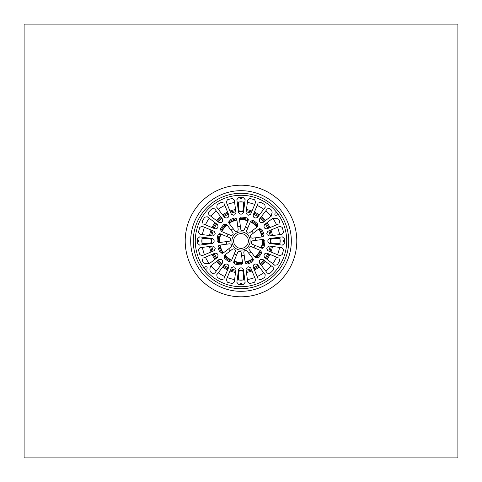 <?xml version="1.0" encoding="UTF-8"?>
<svg xmlns="http://www.w3.org/2000/svg" width="482" height="482" viewBox="0 0 482 482"><rect width="100%" height="100%" fill="white"/><g stroke="black" fill="none" stroke-linecap="round" stroke-linejoin="round"><path stroke-width="0.72" d="M261.485 248.079A21.672 21.672 0 0 0 262.618 239.464A21.69 21.69 0 0 1 261.503 248.085M255.201 257.37A21.672 21.672 0 0 0 260.491 250.483A21.69 21.69 0 0 1 255.213 257.382M245.115 262.28A21.672 21.672 0 0 0 253.14 258.954A21.69 21.69 0 0 1 245.115 262.298M233.921 261.485A21.672 21.672 0 0 0 242.536 262.618A21.69 21.69 0 0 1 233.915 261.503M224.63 255.201A21.672 21.672 0 0 0 231.517 260.491A21.69 21.69 0 0 1 224.618 255.213M219.72 245.115A21.672 21.672 0 0 0 223.046 253.14A21.69 21.69 0 0 1 219.702 245.115M220.515 233.921A21.672 21.672 0 0 0 219.382 242.536A21.69 21.69 0 0 1 220.497 233.915M226.799 224.63A21.672 21.672 0 0 0 221.509 231.517A21.69 21.69 0 0 1 226.787 224.618M236.885 219.72A21.672 21.672 0 0 0 228.86 223.046A21.69 21.69 0 0 1 236.885 219.702M248.079 220.515A21.672 21.672 0 0 0 239.464 219.382A21.69 21.69 0 0 1 248.085 220.497M257.37 226.799A21.672 21.672 0 0 0 250.483 221.509A21.69 21.69 0 0 1 257.382 226.787M262.28 236.885A21.672 21.672 0 0 0 258.954 228.86A21.69 21.69 0 0 1 262.298 236.885M261.148 247.935A21.31 21.31 0 0 0 262.256 239.512M261.919 236.933A21.31 21.31 0 0 0 258.665 229.083M257.081 227.016A21.31 21.31 0 0 0 250.345 221.847M247.935 220.852A21.31 21.31 0 0 0 239.512 219.744M236.933 220.081A21.31 21.31 0 0 0 229.083 223.335M227.016 224.919A21.31 21.31 0 0 0 221.847 231.655M220.852 234.065A21.31 21.31 0 0 0 219.744 242.488M220.081 245.067A21.31 21.31 0 0 0 223.335 252.917M224.919 254.984A21.31 21.31 0 0 0 231.655 260.153M234.065 261.148A21.31 21.31 0 0 0 242.488 262.256M245.067 261.919A21.31 21.31 0 0 0 252.917 258.665M254.984 257.081A21.31 21.31 0 0 0 260.153 250.345M239.512 284.356A1.735 1.735 0 0 1 242.488 284.356M242.488 197.644A1.735 1.735 0 0 1 239.512 197.644M197.644 239.512A1.735 1.735 0 0 1 197.644 242.488M284.356 242.488A1.735 1.735 0 0 1 284.356 239.512M279.897 237.192A39.084 39.084 0 0 1 280.078 240.223A2.253 2.253 0 0 0 280.03 240.108L280.03 240.108A2.253 2.253 0 0 1 280.03 241.892L280.03 241.892A2.253 2.253 0 0 0 280.078 241.777A39.084 39.084 0 0 1 279.897 244.808M279.56 247.387A39.084 39.084 0 0 1 277.59 254.749M276.59 257.153A39.084 39.084 0 0 1 272.782 263.75M271.197 265.811A39.084 39.084 0 0 1 265.811 271.197M263.75 272.782A39.084 39.084 0 0 1 257.153 276.59M254.749 277.59A39.084 39.084 0 0 1 247.387 279.56M244.808 279.897A39.084 39.084 0 0 1 241.777 280.078A2.253 2.253 0 0 0 241.892 280.03L241.892 280.03A2.253 2.253 0 0 1 240.108 280.03L241.669 280.036L240.108 280.03A2.253 2.253 0 0 0 240.223 280.078A39.084 39.084 0 0 1 237.192 279.897M234.613 279.56A39.084 39.084 0 0 1 227.251 277.59M224.847 276.59A39.084 39.084 0 0 1 218.25 272.782M216.189 271.197A39.084 39.084 0 0 1 210.803 265.817M209.218 263.744A39.084 39.084 0 0 1 205.41 257.153M204.41 254.749A39.084 39.084 0 0 1 202.44 247.387M202.103 244.808A39.084 39.084 0 0 1 201.922 241.777A2.253 2.253 0 0 0 201.97 241.892A2.253 2.253 0 0 1 201.97 240.108L201.958 241A39.042 39.042 0 0 0 202.042 243.603L208.899 243.603A2.603 2.603 0 0 0 211.502 241A2.603 2.603 0 0 0 208.899 238.397L202.042 238.397A39.042 39.042 0 0 0 201.958 241C201.97 242.151 201.97 242.151 201.958 241C201.97 242.151 201.97 242.151 201.958 241C201.97 242.151 201.97 242.151 201.958 241C201.97 242.151 201.97 242.151 201.958 241L201.97 240.108A2.253 2.253 0 0 0 201.922 240.223A39.084 39.084 0 0 1 202.103 237.192M202.44 234.613A39.084 39.084 0 0 1 204.41 227.251M205.41 224.847A39.084 39.084 0 0 1 209.218 218.25M210.803 216.189A39.084 39.084 0 0 1 216.189 210.803M218.25 209.218A39.084 39.084 0 0 1 224.847 205.41M227.251 204.41A39.084 39.084 0 0 1 234.613 202.44M237.192 202.103A39.084 39.084 0 0 1 240.223 201.922A2.253 2.253 0 0 0 240.108 201.97L240.434 201.964L240.108 201.97A2.253 2.253 0 0 1 241.892 201.97L241.892 201.97A2.253 2.253 0 0 0 241.777 201.922A39.084 39.084 0 0 1 244.808 202.103M247.387 202.44A39.084 39.084 0 0 1 254.749 204.41M257.153 205.41A39.084 39.084 0 0 1 263.75 209.218M265.811 210.803A39.084 39.084 0 0 1 271.197 216.183M272.782 218.256A39.084 39.084 0 0 1 276.59 224.847M277.59 227.251A39.084 39.084 0 0 1 279.56 234.613M291.321 241A50.321 50.321 0 0 1 215.84 284.579A50.321 50.321 0 0 1 215.84 197.421A50.321 50.321 0 0 1 291.321 241M457.9 24.1L457.9 457.9L24.1 457.9L24.1 24.1L457.9 24.1M206.778 269.01C204.748 269.402 204.187 268.667 205.085 266.811C207.025 266.486 207.591 267.221 206.778 269.01M235.993 269.058L234.288 282.006L232.216 283.482A43.38 43.38 0 0 1 227.365 282.181L226.305 279.873L231.306 267.799L233.402 266.799A26.896 26.896 0 0 0 234.68 267.142L235.993 269.058M247.712 282.006L246.007 269.058L247.32 267.142A26.896 26.896 0 0 0 248.598 266.799L250.694 267.799L255.695 279.873L254.635 282.181A43.38 43.38 0 0 1 249.784 283.482L247.712 282.006M267.317 273.161L259.364 262.792L259.545 260.479A26.896 26.896 0 0 0 260.479 259.545L262.792 259.364L273.161 267.317L273.396 269.848A43.38 43.38 0 0 1 269.848 273.396L267.317 273.161M279.873 255.695L267.799 250.694L266.799 248.598A26.896 26.896 0 0 0 267.142 247.32L269.058 246.007L282.006 247.712L283.482 249.784A43.38 43.38 0 0 1 282.181 254.635L279.873 255.695M242.573 262.895L240.837 264.859A23.859 23.859 0 0 1 234.981 264.088L233.818 261.744L237.656 252.466A1.88 1.88 0 0 1 241.259 252.942L242.573 262.895M257.984 257.756L255.376 257.593L249.26 249.628A1.88 1.88 0 0 1 251.471 246.748L260.75 250.586L261.581 253.068A23.859 23.859 0 0 1 257.984 257.756M209.278 263.702L205.254 263.648L203.494 262.804A43.38 43.38 0 0 1 202.241 260.479L203.127 258.099L215.195 253.098L217.382 253.869A26.896 26.896 0 0 0 218.045 255.02L217.623 257.298L209.278 263.702M199.65 236.867L212.604 238.572L214.11 240.337A26.896 26.896 0 0 0 214.11 241.663L212.604 243.428L199.65 245.133L197.692 243.512A43.38 43.38 0 0 1 197.692 238.488L199.65 236.867M207.254 216.749L217.623 224.702L218.045 226.98A26.896 26.896 0 0 0 217.382 228.131L215.195 228.902L203.127 223.901L202.241 221.521A43.38 43.38 0 0 1 204.748 217.171L207.254 216.749M224.702 217.623L216.749 207.254L217.171 204.748A43.38 43.38 0 0 1 221.521 202.241L223.901 203.127L228.902 215.195L228.131 217.382A26.896 26.896 0 0 0 226.98 218.045L224.702 217.623M217.997 247.332L219.443 245.151L229.402 243.838A1.88 1.88 0 0 1 230.788 247.194L222.823 253.309L220.256 252.791A23.859 23.859 0 0 1 217.997 247.332M221.25 231.414L220.419 228.932A23.859 23.859 0 0 1 224.016 224.244L226.624 224.407L232.74 232.372A1.88 1.88 0 0 1 230.529 235.252L221.25 231.414M247.019 217.912L248.182 220.256L244.344 229.534A1.88 1.88 0 0 1 240.741 229.058L239.427 219.105L241.163 217.141A23.859 23.859 0 0 1 247.019 217.912M264.003 234.668L262.557 236.849L252.598 238.162A1.88 1.88 0 0 1 251.212 234.806L259.177 228.691L261.744 229.209A23.859 23.859 0 0 1 264.003 234.668M267.799 231.306L279.873 226.305L282.181 227.365A43.38 43.38 0 0 1 283.482 232.216L282.006 234.288L269.058 235.993L267.142 234.68A26.896 26.896 0 0 0 266.799 233.402L267.799 231.306M267.317 208.839L269.848 208.604A43.38 43.38 0 0 1 271.764 210.417L272.125 212.333L271.137 216.231L262.792 222.636L260.479 222.455A26.896 26.896 0 0 0 259.545 221.521L259.364 219.208L267.317 208.839M265.251 207.254L257.298 217.623L255.02 218.045A26.896 26.896 0 0 0 253.869 217.382L253.098 215.195L258.099 203.127L260.479 202.241A43.38 43.38 0 0 1 264.829 204.748L265.251 207.254M238.572 212.604L236.867 199.65L238.488 197.692A43.38 43.38 0 0 1 243.512 197.692L245.133 199.65L243.428 212.604L241.663 214.11A26.896 26.896 0 0 0 240.337 214.11L238.572 212.604M246.007 212.942L247.712 199.994L249.784 198.518A43.38 43.38 0 0 1 254.635 199.819L255.695 202.127L250.694 214.201L248.598 215.201A26.896 26.896 0 0 0 247.32 214.858L246.007 212.942M275.222 212.99C277.252 212.598 277.813 213.333 276.915 215.189C274.975 215.514 274.409 214.779 275.222 212.99M272.722 218.298L276.746 218.352L278.506 219.196A43.38 43.38 0 0 1 279.759 221.521L278.873 223.901L266.805 228.902L264.618 228.131A26.896 26.896 0 0 0 263.955 226.98L264.377 224.702L272.722 218.298M282.35 245.133L269.396 243.428L267.89 241.663A26.896 26.896 0 0 0 267.89 240.337L269.396 238.572L282.35 236.867L284.308 238.488A43.38 43.38 0 0 1 284.308 243.512L282.35 245.133M257.756 224.016L257.593 226.624L249.628 232.74A1.88 1.88 0 0 1 246.748 230.529L250.586 221.25L253.068 220.419A23.859 23.859 0 0 1 257.756 224.016M234.668 217.997L236.849 219.443L238.162 229.402A1.88 1.88 0 0 1 234.806 230.788L228.691 222.823L229.209 220.256A23.859 23.859 0 0 1 234.668 217.997M219.105 242.573L217.141 240.837A23.859 23.859 0 0 1 217.912 234.981L220.256 233.818L229.534 237.656A1.88 1.88 0 0 1 229.058 241.259L219.105 242.573M231.306 214.201L226.305 202.127L227.365 199.819A43.38 43.38 0 0 1 232.216 198.518L234.288 199.994L235.993 212.942L234.68 214.858A26.896 26.896 0 0 0 233.402 215.201L231.306 214.201M214.683 208.839L222.636 219.208L222.455 221.521A26.896 26.896 0 0 0 221.521 222.455L219.208 222.636L208.839 214.683L208.604 212.152A43.38 43.38 0 0 1 212.152 208.604L214.683 208.839M202.127 226.305L214.201 231.306L215.201 233.402A26.896 26.896 0 0 0 214.858 234.68L212.942 235.993L199.994 234.288L198.518 232.216A43.38 43.38 0 0 1 199.819 227.365L202.127 226.305M214.201 250.694L202.127 255.695L199.819 254.635A43.38 43.38 0 0 1 198.518 249.784L199.994 247.712L212.942 246.007L214.858 247.32A26.896 26.896 0 0 0 215.201 248.598L214.201 250.694M264.088 247.019L261.744 248.182L252.466 244.344A1.88 1.88 0 0 1 252.942 240.741L262.895 239.427L264.859 241.163A23.859 23.859 0 0 1 264.088 247.019M247.332 264.003L245.151 262.557L243.838 252.598A1.88 1.88 0 0 1 247.194 251.212L253.309 259.177L252.791 261.744A23.859 23.859 0 0 1 247.332 264.003M231.414 260.75L228.932 261.581A23.859 23.859 0 0 1 224.244 257.984L224.407 255.376L232.372 249.26A1.88 1.88 0 0 1 235.252 251.471L231.414 260.75M266.805 253.098L278.873 258.099L279.759 260.479A43.38 43.38 0 0 1 277.252 264.829L274.746 265.251L264.377 257.298L263.955 255.02A26.896 26.896 0 0 0 264.618 253.869L266.805 253.098M257.298 264.377L265.251 274.746L264.829 277.252A43.38 43.38 0 0 1 260.479 279.759L258.099 278.873L253.098 266.805L253.869 264.618A26.896 26.896 0 0 0 255.02 263.955L257.298 264.377M243.428 269.396L245.133 282.35L243.512 284.308A43.38 43.38 0 0 1 238.488 284.308L236.867 282.35L238.572 269.396L240.337 267.89A26.896 26.896 0 0 0 241.663 267.89L243.428 269.396M228.902 266.805L223.901 278.873L221.521 279.759A43.38 43.38 0 0 1 217.171 277.252L216.749 274.746L224.702 264.377L226.98 263.955A26.896 26.896 0 0 0 228.131 264.618L228.902 266.805M210.194 267.371L210.863 265.769L219.208 259.364L221.521 259.545A26.896 26.896 0 0 0 222.455 260.479L222.636 262.792L214.683 273.161L212.152 273.396A43.38 43.38 0 0 1 210.236 271.583L209.875 269.667L210.194 267.371M241.615 255.635A14.647 14.647 0 0 0 244.193 255.291M248.851 253.363A14.647 14.647 0 0 0 250.911 251.779M253.978 247.784A14.647 14.647 0 0 0 254.978 245.38M255.635 240.385A14.647 14.647 0 0 0 255.291 237.807M253.363 233.149A14.647 14.647 0 0 0 251.779 231.089M247.784 228.022A14.647 14.647 0 0 0 245.38 227.022M240.385 226.365A14.647 14.647 0 0 0 237.807 226.709M233.149 228.637A14.647 14.647 0 0 0 231.089 230.221M228.022 234.216A14.647 14.647 0 0 0 227.022 236.62M226.365 241.615A14.647 14.647 0 0 0 226.709 244.193M228.637 248.851A14.647 14.647 0 0 0 230.221 250.911M234.216 253.978A14.647 14.647 0 0 0 236.62 254.978M246.85 236.511A7.375 7.375 0 0 0 236.511 235.15A7.375 7.375 0 0 0 235.15 245.489A7.375 7.375 0 0 0 245.489 246.85A7.375 7.375 0 0 0 246.85 236.511M278.855 211.953A47.718 47.718 0 0 0 211.953 203.145A47.718 47.718 0 0 0 203.145 270.047A47.718 47.718 0 0 0 270.047 278.855A47.718 47.718 0 0 0 278.855 211.953A47.718 47.718 0 0 0 211.953 203.145A47.718 47.718 0 0 0 203.145 270.047A47.718 47.718 0 0 0 270.047 278.855A47.718 47.718 0 0 0 278.855 211.953M244.802 279.855A39.042 39.042 0 0 1 243.603 279.958L243.603 273.101A2.603 2.603 0 0 0 241 270.498A2.603 2.603 0 0 0 238.397 273.101L238.397 279.958A39.042 39.042 0 0 1 237.198 279.855M234.62 279.518A39.042 39.042 0 0 1 227.269 277.548M224.865 276.554A39.042 39.042 0 0 1 218.28 272.752M216.213 271.167A39.042 39.042 0 0 1 210.833 265.787M209.248 263.72A39.042 39.042 0 0 1 205.446 257.135M204.452 254.731A39.042 39.042 0 0 1 202.482 247.38M202.145 244.802A39.042 39.042 0 0 1 202.042 243.603M202.042 238.397A39.042 39.042 0 0 1 202.145 237.198M202.482 234.62A39.042 39.042 0 0 1 204.452 227.269M205.446 224.865A39.042 39.042 0 0 1 209.248 218.28M210.833 216.213A39.042 39.042 0 0 1 216.213 210.833M218.28 209.248A39.042 39.042 0 0 1 224.865 205.446M227.269 204.452A39.042 39.042 0 0 1 234.62 202.482M237.198 202.145A39.042 39.042 0 0 1 238.397 202.042L238.397 208.899A2.603 2.603 0 0 0 241 211.502A2.603 2.603 0 0 0 243.603 208.899L243.603 202.042A39.042 39.042 0 0 0 238.397 202.042M243.603 202.042A39.042 39.042 0 0 1 244.802 202.145M247.38 202.482A39.042 39.042 0 0 1 254.731 204.452M257.135 205.446A39.042 39.042 0 0 1 263.72 209.248M265.787 210.833A39.042 39.042 0 0 1 271.167 216.213M272.752 218.28A39.042 39.042 0 0 1 276.554 224.865M277.548 227.269A39.042 39.042 0 0 1 279.518 234.62M279.855 237.198A39.042 39.042 0 0 1 279.958 238.397L273.101 238.397A2.603 2.603 0 0 0 270.498 241A2.603 2.603 0 0 0 273.101 243.603L279.958 243.603A39.042 39.042 0 0 0 279.958 238.397M279.958 243.603A39.042 39.042 0 0 1 279.855 244.802M279.518 247.38A39.042 39.042 0 0 1 277.548 254.731M276.554 257.135A39.042 39.042 0 0 1 272.752 263.72M271.167 265.787A39.042 39.042 0 0 1 265.787 271.167M263.72 272.752A39.042 39.042 0 0 1 257.135 276.554M254.731 277.548A39.042 39.042 0 0 1 247.38 279.518M238.397 279.958A39.042 39.042 0 0 0 243.603 279.958M241.452 201.958L240.548 201.958L241.452 201.958M280.042 241.235L280.042 240.765L280.042 241.235M270.396 243.555A2.603 2.603 0 0 1 270.402 243.392A29.498 29.498 0 0 0 270.402 238.608A2.603 2.603 0 0 1 270.396 238.445M235.547 272.457A31.926 31.926 0 0 1 229.992 270.968M227.588 269.974A31.926 31.926 0 0 1 222.612 267.1M220.545 265.516A31.926 31.926 0 0 1 216.484 261.455M214.9 259.388A31.926 31.926 0 0 1 212.026 254.412M211.032 252.008A31.926 31.926 0 0 1 209.543 246.453M209.543 235.547A31.926 31.926 0 0 1 211.032 229.992M212.026 227.588A31.926 31.926 0 0 1 214.9 222.612M216.484 220.545A31.926 31.926 0 0 1 220.545 216.484M222.612 214.9A31.926 31.926 0 0 1 227.588 212.026M229.992 211.032A31.926 31.926 0 0 1 235.547 209.543M246.453 209.543A31.926 31.926 0 0 1 252.008 211.032M254.412 212.026A31.926 31.926 0 0 1 259.388 214.9M261.455 216.484A31.926 31.926 0 0 1 265.516 220.545M267.1 222.612A31.926 31.926 0 0 1 269.974 227.588M270.968 229.992A31.926 31.926 0 0 1 272.457 235.547M272.457 246.453A31.926 31.926 0 0 1 270.968 252.008M269.974 254.412A31.926 31.926 0 0 1 267.1 259.388M265.516 261.455A31.926 31.926 0 0 1 261.455 265.516M259.388 267.1A31.926 31.926 0 0 1 254.412 269.974M252.008 270.968A31.926 31.926 0 0 1 246.453 272.457M243.555 211.604A2.603 2.603 0 0 1 243.392 211.598A29.498 29.498 0 0 0 238.608 211.598A2.603 2.603 0 0 1 238.445 211.604M211.604 238.445A2.603 2.603 0 0 1 211.598 238.608A29.498 29.498 0 0 0 211.598 243.392A2.603 2.603 0 0 1 211.604 243.555M238.445 270.396A2.603 2.603 0 0 1 238.608 270.402A29.498 29.498 0 0 0 243.392 270.402A2.603 2.603 0 0 1 243.555 270.396M270.119 246.145A29.571 29.571 0 0 1 268.793 251.104M267.799 253.508A29.571 29.571 0 0 1 265.233 257.954M263.648 260.015A29.571 29.571 0 0 1 260.015 263.648M257.954 265.233A29.571 29.571 0 0 1 253.508 267.799M251.104 268.793A29.571 29.571 0 0 1 246.145 270.119M235.855 270.119A29.571 29.571 0 0 1 230.896 268.793M228.492 267.799A29.571 29.571 0 0 1 224.046 265.233M221.985 263.648A29.571 29.571 0 0 1 218.352 260.015M216.767 257.954A29.571 29.571 0 0 1 214.201 253.508M213.207 251.104A29.571 29.571 0 0 1 211.881 246.145M211.881 235.855A29.571 29.571 0 0 1 213.207 230.896M214.201 228.492A29.571 29.571 0 0 1 216.767 224.046M218.352 221.985A29.571 29.571 0 0 1 221.985 218.352M224.046 216.767A29.571 29.571 0 0 1 228.492 214.201M230.896 213.207A29.571 29.571 0 0 1 235.855 211.881M246.145 211.881A29.571 29.571 0 0 1 251.104 213.207M253.508 214.201A29.571 29.571 0 0 1 257.954 216.767M260.015 218.352A29.571 29.571 0 0 1 263.648 221.985M265.233 224.046A29.571 29.571 0 0 1 267.799 228.492M268.793 230.896A29.571 29.571 0 0 1 270.119 235.855M235.692 271.336A30.794 30.794 0 0 1 230.426 269.92M228.022 268.926A30.794 30.794 0 0 1 223.305 266.203M221.238 264.618A30.794 30.794 0 0 1 217.382 260.762M215.797 258.695A30.794 30.794 0 0 1 213.074 253.978M212.08 251.574A30.794 30.794 0 0 1 210.664 246.308M210.664 235.692A30.794 30.794 0 0 1 212.08 230.426M213.074 228.022A30.794 30.794 0 0 1 215.797 223.305M217.382 221.238A30.794 30.794 0 0 1 221.238 217.382M223.305 215.797A30.794 30.794 0 0 1 228.022 213.074M230.426 212.08A30.794 30.794 0 0 1 235.692 210.664M246.308 210.664A30.794 30.794 0 0 1 251.574 212.08M253.978 213.074A30.794 30.794 0 0 1 258.695 215.797M260.762 217.382A30.794 30.794 0 0 1 264.618 221.238M266.203 223.305A30.794 30.794 0 0 1 268.926 228.022M269.92 230.426A30.794 30.794 0 0 1 271.336 235.692M271.336 246.308A30.794 30.794 0 0 1 269.92 251.574M268.926 253.978A30.794 30.794 0 0 1 266.203 258.695M264.618 260.762A30.794 30.794 0 0 1 260.762 264.618M258.695 266.203A30.794 30.794 0 0 1 253.978 268.926M251.574 269.92A30.794 30.794 0 0 1 246.308 271.336M242.512 263.624A22.672 22.672 0 0 1 233.686 262.461M230.999 261.346A22.672 22.672 0 0 1 223.937 255.93M222.166 253.622A22.672 22.672 0 0 1 218.756 245.392M218.376 242.512A22.672 22.672 0 0 1 219.539 233.686M220.654 230.999A22.672 22.672 0 0 1 226.07 223.937M228.378 222.166A22.672 22.672 0 0 1 236.608 218.756M239.488 218.376A22.672 22.672 0 0 1 248.314 219.539M251.002 220.654A22.672 22.672 0 0 1 258.063 226.07M259.834 228.378A22.672 22.672 0 0 1 263.244 236.608M263.624 239.488A22.672 22.672 0 0 1 262.461 248.314M261.346 251.002A22.672 22.672 0 0 1 255.93 258.063M253.622 259.834A22.672 22.672 0 0 1 245.392 263.244M241 296.798A55.798 55.798 0 0 1 192.68 213.098A55.798 55.798 0 0 1 289.321 213.098A55.798 55.798 0 0 1 241 296.798M248.23 235.457A9.11 9.11 0 0 0 232.583 237.512A9.11 9.11 0 0 0 242.187 250.031A9.11 9.11 0 0 0 248.23 235.457M277.271 213.171A45.718 45.718 0 0 0 213.171 204.73A45.718 45.718 0 0 0 204.73 268.829A45.718 45.718 0 0 0 268.829 277.271A45.718 45.718 0 0 0 277.271 213.171"/></g></svg>
